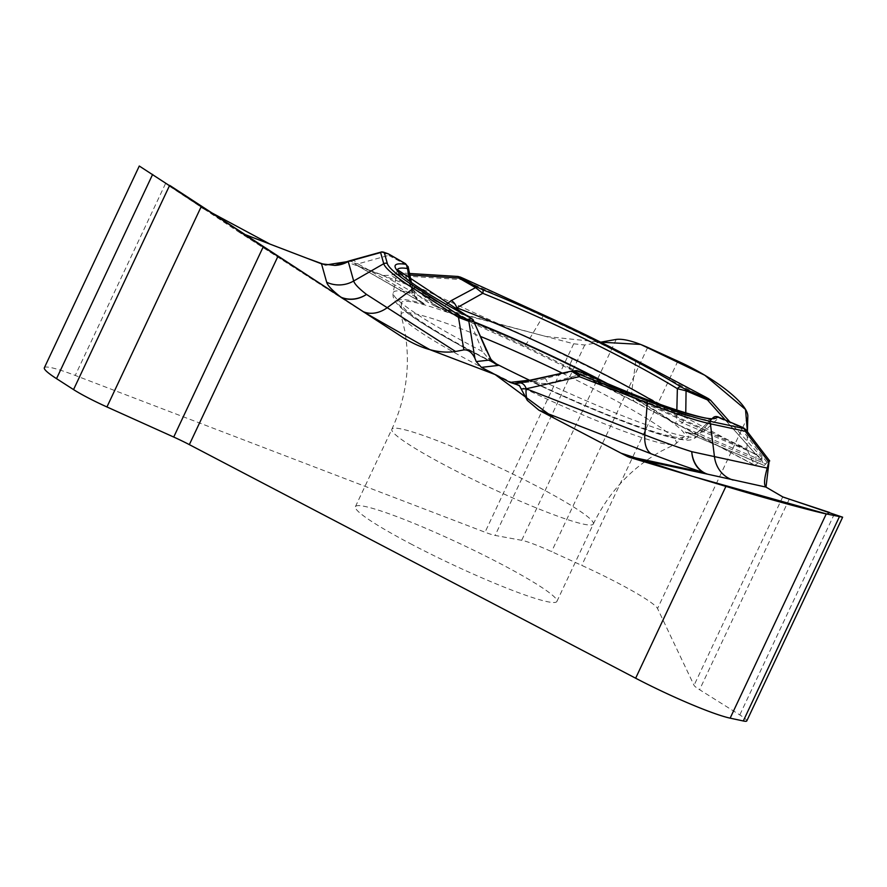 <?xml version="1.0" encoding="UTF-8"?>
<svg xmlns="http://www.w3.org/2000/svg" width="887" height="887" viewBox="0 0 887 887"><rect width="100%" height="100%" fill="white"/><g stroke="black" fill="none" stroke-linecap="round" stroke-linejoin="round"><path stroke-width="0.67" stroke-dasharray="4.43 3.33" d="M761.9 458.856L761.8 460.442L764.261 465.498L769.206 460.286L747.408 431.747L746.954 448.7A29.293 3.504 -65.5 0 0 747.109 449.809L754.582 465.231L756.722 464.123L762.022 457.759L761.9 458.856L755.469 453.911A8.005 0.776 -41.6 0 1 757.398 452.902A8.005 0.776 -41.6 0 1 756.134 454.743L706.695 399.15A3.903 1.652 -62.1 0 0 706.374 397.509M760.658 458.867L756.19 454.809A29.293 12.363 117.9 0 0 756.722 464.123M44.35 367.772A78.123 7.761 -154.8 0 1 75.24 375.445L485.034 532.222A31.256 3.104 25.2 0 0 495.123 535.426L521.689 540.305A39.061 3.881 -154.8 0 1 551.581 551.625L581.75 565.385A78.123 7.761 -154.8 0 1 657.544 608.526L694.044 685.329A31.256 3.104 25.2 0 0 699.588 689.709L739.802 714.922A39.061 3.881 -154.8 0 1 746.776 720.931M348.369 261.055L352.028 261.598L357.151 265.413L383.528 275.502L390.502 275.258L399.815 272.886L405.658 276.123L408.962 283.008C413.774 292.455 422.556 300.183 435.295 306.192L447.425 310.528L573.701 343.79L584.733 344.999L600.687 342.171L546.059 336.506L439.043 307.789L410.526 285.88L346.34 261.765M139.281 166.024L237.627 231.252A29.293 23.317 122.7 0 0 237.816 231.374A29.293 23.317 122.7 0 0 241.242 233.104L244.801 234.467M353.924 263.117L357.971 263.86A8.005 7.151 74.5 0 0 350.132 260.645M493.139 362.295A156.589 15.556 -154.8 0 1 401.567 304.917A156.589 15.556 -154.8 0 1 401.268 302.944A156.589 15.556 -154.8 0 1 474.268 322.436M602.195 381.321A156.589 15.556 -154.8 0 1 684.487 433.92A156.589 15.556 -154.8 0 1 684.62 436.282A156.589 15.556 -154.8 0 1 530.182 380.545M686.848 432.59L696.694 434.619L704.433 431.06L718.658 417.932A3.903 1.386 113 0 1 719.479 417.589M685.762 413.054L682.746 422.999L675.495 423.753L676.615 420.383L676.848 410.249M740.822 426.658A3.903 1.386 -67 0 0 739.991 427.002L745.302 429.108M405.658 276.123L462.87 279.649L542.899 316.138A189.84 18.86 -154.8 0 1 635.702 361.619L632.054 389.182A29.293 12.363 117.9 0 0 635.613 402.332L569.986 369.203A29.293 3.071 -64.2 0 1 572.326 359.024L529.971 338.18L408.962 283.008M474.024 321.848A160.503 15.944 25.2 0 0 445.54 311.038L453.645 308.598M766.989 462.338L739.991 427.002L718.658 417.932L712.693 418.099L697.204 432.778L692.924 433.965L685.174 431.814L764.15 465.376M570.918 371.254A3.903 3.836 83.4 0 0 570.818 371.276L575.397 370.744L580.264 374.48L547.756 383.55L539.296 383.35L528.674 380.257A160.503 15.944 25.2 0 0 685.174 431.814M458.335 276.522L462.87 279.649L463.757 278.562M575.397 370.744L545.017 378.549A8.005 1.519 -104.5 0 1 547.756 383.55A168.231 16.709 25.2 0 0 697.526 436.082A168.231 16.709 25.2 0 0 697.204 432.778A8.005 6.198 -128.7 0 1 698.324 431.525A8.005 6.198 -128.7 0 1 704.433 431.06M692.924 433.965A8.005 4.169 -102.3 0 1 693.856 433.532A8.005 4.169 -102.3 0 1 696.694 434.619L765.836 464.001M685.584 415.371A8.005 5.211 -175.5 0 0 676.393 415.46A168.231 16.709 25.2 0 0 657.023 403.33M725.366 420.061L755.469 453.911L682.746 422.999A8.005 5.921 -138.1 0 0 676.615 420.383M710.332 400.015L706.695 399.15L635.702 361.619A3.903 1.652 -62.1 0 0 635.369 359.978M412.289 544.673A111.33 11.054 -154.8 0 1 355.41 506.665A111.33 11.054 -154.8 0 1 454.776 541.225A111.33 11.054 -154.8 0 1 556.714 599.922A111.33 11.054 -154.8 0 1 556.881 601.464A111.33 11.054 -154.8 0 1 412.289 544.673M533.364 381.532L529.317 380.678M469.445 317.369A3.903 1.951 -61.5 0 1 469.666 320.262L482.628 351.629L488.227 358.326L496.886 364.701M409.783 281.223L412.477 293.22L416.114 298.287L424.917 304.241L357.151 265.413M712.649 418.187A174.24 17.308 -154.8 0 1 712.449 418.476A174.24 17.308 -154.8 0 1 580.264 374.48A3.903 0.798 114 0 1 581.894 372.462M405.681 263.849A3.903 2.45 -60.2 0 1 406.168 264.769L411.191 287.333A8.005 5.222 165.2 0 1 413.22 289.794A8.005 5.222 165.2 0 1 412.477 293.22A168.231 16.709 25.2 0 0 393.185 292.876L397.243 270.147A174.24 17.308 -154.8 0 0 469.666 320.262L473.414 320.75M496.92 364.723C463.136 347.615 436.703 332.758 417.622 320.174C408.186 313.943 401.501 308.676 397.553 304.352C393.883 300.205 392.431 296.38 393.185 292.876A168.231 16.709 25.2 0 0 482.628 351.629L486.165 349.655M488.227 358.326A8.005 3.26 150.7 0 1 490.91 359.235M545.017 378.549L534.75 381.266A8.005 4.978 -105.4 0 1 539.296 383.35M383.528 275.502L445.54 311.038L444.786 306.37L390.502 275.258M411.191 287.333L415.072 296.58L419.263 300.793L424.917 304.241A160.503 15.944 -154.8 0 0 495.146 363.77M411.368 282.376L413.22 289.783L416.28 297.045A8.005 2.306 149.7 0 0 415.072 296.58L357.971 263.86L389.415 255.168A3.903 2.45 119.8 0 0 388.828 254.159M450.862 309.729A8.005 6.076 -149 0 0 444.786 306.37L446.305 304.396M382.064 251.853L406.168 264.769L408.153 266.843M422.844 303.166C419.673 301.048 417.489 299.008 416.28 297.045A8.005 2.306 149.7 0 1 416.114 298.287M339.122 296.391A29.293 23.317 -57.3 0 1 337.326 295.338L237.627 231.252M340.852 297.256A29.293 26.422 -57.5 0 1 337.326 295.338L403.008 337.503M756.19 454.809L632.054 389.182A209.742 20.833 25.2 0 0 572.326 359.024A29.293 2.251 117.7 0 0 569.121 368.77A29.293 2.251 117.7 0 0 570.175 368.094L746.954 448.7M169.284 186.115L201.005 207.07M782.722 496.897L694.044 685.329M747.808 416.702L657.544 608.526M677.856 361.153L581.75 565.385M647.687 347.405L551.581 551.625M616.221 339.422L521.689 540.305M584.733 344.999L495.123 535.426M573.701 343.79L485.034 532.222M165.503 183.62L75.24 375.445M789.208 499.27L699.588 689.709M834.334 514.028L739.802 714.922M761.8 460.442L675.495 423.753A160.503 15.944 25.2 0 0 607.151 383.439M747.109 449.809L570.33 369.203A233.736 23.217 -154.8 0 1 636.899 402.809L754.26 464.855M447.425 310.528L522.92 344.943L570.175 368.094A29.293 3.504 114.5 0 0 570.33 369.203M543.731 315.051L529.971 338.18A29.293 3.504 114.5 0 1 523.352 346.351A29.293 3.504 114.5 0 1 522.92 344.943M409.727 275.003L393.573 274.005M562.391 373.194A151.987 15.09 -154.8 0 1 676.005 441.205A151.987 15.09 -154.8 0 1 675.151 444.254A151.987 15.09 -154.8 0 1 532.278 392.254A151.987 15.09 -154.8 0 1 401.146 315.317A151.987 15.09 -154.8 0 1 480.277 336.35M593.17 522.454A111.33 11.054 -154.8 0 1 593.325 523.995A111.33 11.054 -154.8 0 1 487.883 486.597A111.33 11.054 -154.8 0 1 391.866 429.197A111.33 11.054 -154.8 0 1 491.232 463.757A111.33 11.054 -154.8 0 1 593.17 522.454M534.75 381.266L519.494 382.996M397.254 269.593L397.243 270.147A174.24 17.308 -154.8 0 1 397.332 269.814M241.242 233.104L340.941 297.2A233.736 23.217 -154.8 0 1 340.442 296.812M363.337 311.703A29.293 23.317 -57.3 0 1 360.632 310.262A29.293 23.317 -57.3 0 1 360.432 310.14M754.527 465.198L635.613 402.332A29.293 12.363 117.9 0 0 636.899 402.809M761.944 457.559L729.912 421.99M764.284 465.509L686.804 432.579M712.871 418.121L697.526 436.082C693.956 439.309 690.108 440.617 685.973 440.041C672.69 439.154 651.69 432.013 634.504 425.705C603.626 414.251 568.755 399.316 529.883 380.878M712.815 417.943L698.28 431.559L693.856 433.532L689.787 433.499M409.417 273.473L398.762 272.819M556.881 601.464L593.325 523.995C608.637 492.263 631.422 467.892 661.691 450.895L675.151 444.254L684.62 436.282M355.41 506.665L391.866 429.197C406.556 397.165 410.803 364.08 404.616 329.931L401.146 315.317L401.268 302.944M516.944 383.439L533.564 381.51M356.042 264.891L422.866 303.188M237.816 231.374L337.515 295.471M403.441 337.792L337.625 295.537A29.293 29.293 0 0 0 340.065 296.934M435.295 306.192L523.33 346.34L569.132 368.77A29.293 29.293 0 0 0 570.43 369.413"/><path stroke-width="1.33" d="M626.333 455.929L703.424 472.449A29.293 23.572 107.4 0 1 691.749 451.671L767.233 468.092L769.206 460.286L766.002 487.107L782.722 496.897L842.65 517.199L826.252 513.928C810.574 510.635 762.753 497.507 725.91 486.386L630.679 457.703A29.293 26.81 102.1 0 1 626.333 455.929L538.908 410.182L527.31 400.392L519.294 385.413L510.136 382.408L481.408 367.373L476.23 361.586L474.922 358.337C472.095 352.405 468.403 349.589 463.846 349.888L455.563 351.496C439.63 353.846 422.256 349.278 403.441 337.792L139.281 166.024L44.35 367.772A78.123 7.761 -154.8 0 0 56.524 378.649L73.543 389.593A39.061 3.881 -154.8 0 0 106.939 406.956L173.719 437.047A31.256 3.104 25.2 0 1 189.341 444.631L635.646 678.211A78.123 7.761 -154.8 0 0 730.145 718.16L743.295 720.976A39.061 3.881 -154.8 0 0 746.776 720.931L842.306 517.93M767.233 468.092C764.139 478.825 763.729 485.167 766.002 487.107L783.143 497.108L829.445 512.431L827.161 514.116L692.514 476.33L621.122 453.202L554.209 418.187L495.134 374.558L430.018 349.722L364.513 312.468L170.326 185.793L169.284 186.115M747.808 416.702L747.408 431.747L745.523 409.495L704.843 375.268L640.625 344.411L600.687 342.171L616.221 339.422C623.251 338.557 633.739 341.218 647.687 347.405L677.856 361.153C715.587 378.095 748.938 404.572 747.808 416.702M244.801 234.467L321.515 263.816L334.865 265.413L350.132 260.645A8.005 7.151 74.5 0 0 348.281 261.488A29.293 29.049 -15.6 0 1 334.865 265.413M201.005 207.07L270.003 244.113L306.946 258.239L325.551 265.002L348.236 261.499L353.68 281.002A209.742 20.833 25.2 0 0 366.497 294.417L455.563 351.496M521.501 388.883L526.135 388.805A29.293 16.676 -68.8 0 0 527.31 400.392M516.933 383.439L519.128 383.073A8.005 5.477 77.1 0 1 519.305 383.029L519.305 383.029A8.005 5.477 77.1 0 1 526.202 388.783L644.827 434.918A209.742 20.833 25.2 0 0 691.749 451.671A29.293 23.871 -76.4 0 0 704.4 472.826A29.293 23.871 -76.4 0 0 707.759 474.223L630.679 457.703M514.538 383.594L570.862 371.254C572.093 371.354 574.931 373.15 579.377 376.642L526.202 388.783M474.268 322.436A156.589 15.556 -154.8 0 1 602.195 381.321M530.182 380.545A156.589 15.556 -154.8 0 1 493.139 362.295M745.302 429.108L745.302 431.304A3.903 3.57 -77.9 0 0 743.406 428.432C745.08 428.731 744.315 428.177 741.088 426.769A3.903 1.386 -67 0 0 740.967 426.691A3.903 1.386 -67 0 0 740.822 426.658M453.645 308.598L456.805 307.822L482.772 293.309A3.903 1.94 111.9 0 0 482.428 289.605L477.472 287.31A3.903 2.45 -60.2 0 0 475.576 287.632L482.772 293.309A174.24 17.308 25.2 0 1 677.358 388.683A3.903 2.894 -58.5 0 1 681.238 387.042L685.751 389.393A3.903 1.386 113 0 1 686.072 390.812L677.358 388.683L676.848 410.249M725.366 420.061L707.416 399.871A3.903 1.386 -67 0 0 707.083 398.463C710.121 399.715 709.777 399.338 706.052 397.343A3.903 1.652 -62.1 0 1 706.218 397.398A3.903 1.652 -62.1 0 1 706.374 397.509M409.417 273.473L458.147 276.478L458.823 278.03A3.903 2.45 119.8 0 1 460.719 277.709C458.468 276.367 459.488 276.655 463.79 278.596L458.191 276.5M446.305 304.396L451.339 300.56A8.005 4.247 59.6 0 1 456.805 307.822A168.231 16.709 25.2 0 1 657.023 403.33M685.762 413.054L686.072 390.812L707.416 399.871L710.332 400.015M481.408 367.373L498.372 365.411L491.088 359.867L473.414 320.75A3.903 3.836 -96.6 0 0 471.574 318.843L469.046 317.147A3.903 1.951 -61.5 0 1 469.256 317.236A3.903 1.951 -61.5 0 1 469.445 317.369M474.922 358.337L468.835 321.282L458.512 317.402A3.903 3.104 -57.3 0 1 461.617 316.814L466.994 319.375A3.903 3.836 83.4 0 1 468.835 321.282L473.414 320.75M408.208 267.098L407.499 268.517L409.783 281.223M570.918 371.254A3.903 3.836 83.4 0 1 573.434 371.542L578.535 374.126A3.903 2.229 111.2 0 1 579.377 376.642L647.255 403.02L644.827 434.918A29.293 16.676 -68.8 0 0 651.125 453.789L538.908 410.182M575.918 370.644A3.903 3.836 -96.6 0 1 578.014 371.01L582.038 372.529A3.903 0.798 114 0 0 581.972 372.485L575.907 370.644L570.862 371.254L519.494 382.996M712.649 418.187A174.24 17.308 -154.8 0 0 712.693 418.099A3.903 3.892 -154.1 0 1 717.328 417.101L719.756 417.699A3.903 1.386 113 0 0 719.634 417.622L740.967 426.691L745.59 429.419M581.894 372.462A3.903 0.798 114 0 1 581.972 372.473C651.513 404.572 713.17 422.511 712.871 418.121M719.479 417.589A3.903 1.386 113 0 1 719.623 417.622C716.862 416.058 714.578 416.169 712.793 417.977M473.414 320.429L486.021 349.633M486.165 349.644L490.91 359.246A8.005 3.26 150.7 0 1 491.088 359.867L476.23 361.586M388.828 254.159A3.903 2.45 119.8 0 0 388.584 253.981A3.903 2.45 119.8 0 0 388.284 253.848L384.226 252.385A3.903 3.87 164.4 0 0 380.623 252.551L348.281 261.488M381.676 251.93L388.573 253.97L405.326 263.572A3.903 2.45 -60.2 0 0 405.037 263.45L405.536 264.271A3.903 3.692 -81.7 0 1 407.499 268.517A174.24 17.308 -154.8 0 0 397.332 269.814M408.208 266.987L405.326 263.572A3.903 2.45 -60.2 0 1 405.681 263.849M382.064 251.853L380.623 252.551L383.738 263.705L353.68 281.002A29.293 29.049 -15.6 0 1 326.671 282.254L321.515 263.816M341.207 297.311A29.293 26.643 127.8 0 0 366.497 294.417A29.293 26.422 -57.5 0 1 342.049 297.744M703.968 472.727A29.293 26.81 -77.9 0 0 707.759 474.223L766.002 487.107M839.401 516.744L743.295 720.976M826.252 513.928L730.145 718.16M725.91 486.386L635.646 678.211M278.008 256.199L189.341 444.631M263.328 246.619L173.719 437.047M201.471 206.072L106.939 406.956M152.631 174.417L56.524 378.649M169.639 185.361L73.543 389.593M607.151 383.439A160.503 15.944 25.2 0 0 474.024 321.848M498.372 365.411A160.503 15.944 -154.8 0 1 495.146 363.77M528.674 380.257L510.136 382.408M578.535 374.126L646.412 400.503A186.636 18.538 25.2 0 0 708.513 420.959A3.903 3.57 102.1 0 1 710.409 423.82L714.467 456.794A29.293 26.81 -77.9 0 0 733.083 480.055M768.974 462.293L745.302 431.304L710.409 423.82A189.84 18.86 -154.8 0 1 647.255 403.02A3.903 2.229 111.2 0 0 646.412 400.503M451.339 300.56L475.576 287.632L458.823 278.03L409.727 275.003M706.052 397.343L635.059 359.8A3.903 1.652 -62.1 0 1 635.225 359.867A3.903 1.652 -62.1 0 1 635.369 359.978M685.751 389.393L707.083 398.463M635.059 359.8A186.636 18.538 25.2 0 0 543.82 315.085L463.79 278.596M460.719 277.709L477.472 287.31M482.428 289.605A178.01 17.685 -154.8 0 1 681.238 387.042M480.277 336.35A151.987 15.09 -154.8 0 1 562.391 373.194M703.424 472.449A233.736 23.217 -154.8 0 1 651.125 453.789M384.226 252.385L387.331 263.539A186.636 18.538 25.2 0 0 416.48 287.809A3.903 3.104 122.7 0 0 413.375 288.386L387.32 307.623A29.293 23.317 -57.3 0 1 363.337 311.703M463.846 349.888L458.512 317.402L413.375 288.386A189.84 18.86 -154.8 0 1 383.738 263.705A3.903 3.87 164.4 0 1 387.331 263.539M578.014 371.01L573.434 371.542M708.513 420.959L743.406 428.432M741.088 426.769L719.756 417.699M717.328 417.101A178.01 17.685 -154.8 0 1 582.038 372.529M340.442 296.812A233.736 23.217 -154.8 0 1 326.671 282.254M405.037 263.45L388.284 253.848M416.48 287.809L461.617 316.814M466.994 319.375L471.574 318.843M469.046 317.147A178.01 17.685 -154.8 0 1 405.536 264.271M745.723 429.552L769.716 460.952M729.912 421.99L710.398 400.059L706.218 397.398L635.225 359.867L543.786 315.051L463.757 278.562M494.68 363.36L490.91 359.246M473.569 320.772C473.558 319.863 472.117 318.677 469.256 317.236L397.254 269.593M408.131 266.632L411.368 282.376M350.132 260.645L381.632 251.93"/></g></svg>
